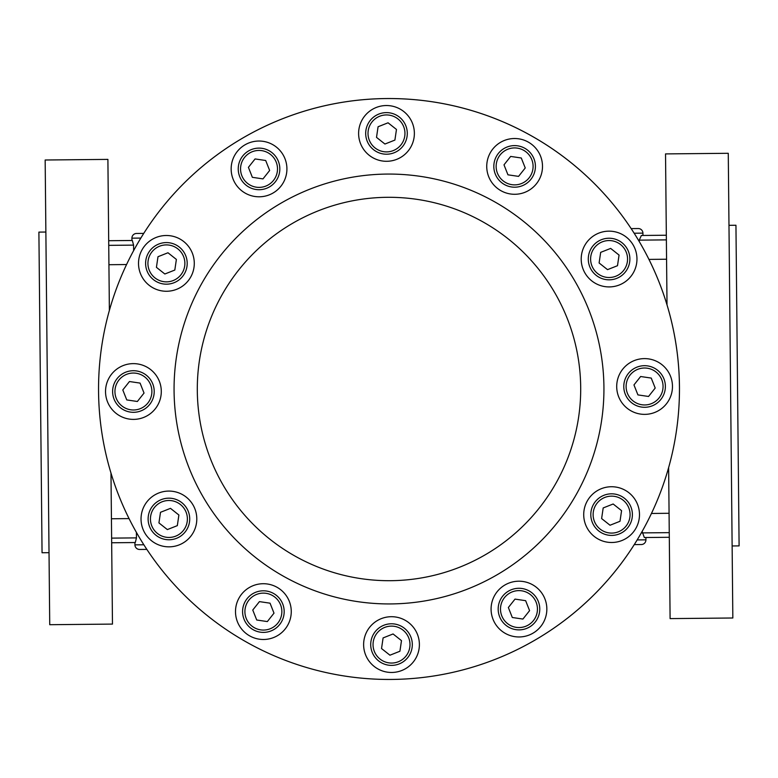 <?xml version="1.0" encoding="UTF-8"?>
<svg xmlns="http://www.w3.org/2000/svg" width="778" height="778" viewBox="0 0 778 778"><rect width="100%" height="100%" fill="white"/><g stroke="black" fill="none" stroke-linecap="round" stroke-linejoin="round"><path stroke-width="1.17" d="M641.957 531.744A290.447 290.447 0 0 1 246.256 641.957A290.447 290.447 0 0 1 136.043 246.256A290.447 290.447 0 0 1 531.744 136.043A290.447 290.447 0 0 1 391.859 679.437A290.447 290.447 0 0 1 98.563 391.859M576.187 494.633A214.932 214.932 0 0 1 283.367 576.187A214.932 214.932 0 0 1 201.813 283.367A214.932 214.932 0 0 1 494.633 201.813A214.932 214.932 0 0 1 576.187 494.633A214.932 214.932 0 0 1 283.367 576.187A214.932 214.932 0 0 1 201.813 283.367M166.404 291.264A27.882 27.882 0 0 0 194.286 263.382A27.882 27.882 0 0 0 166.404 235.501A27.882 27.882 0 0 0 138.513 263.382A27.882 27.882 0 0 0 166.404 291.264M185.738 255.729A20.792 20.792 0 0 1 174.058 282.715A20.792 20.792 0 0 1 147.071 271.045A20.792 20.792 0 0 1 158.741 244.049A20.792 20.792 0 0 1 185.738 255.729A20.792 20.792 0 0 0 158.741 244.049A20.792 20.792 0 0 0 147.071 271.045M176.382 259.434L167.97 252.762L157.992 256.721L156.427 267.34L164.839 274.002L174.817 270.054L176.382 259.434M279.603 171.948A20.792 20.792 0 0 1 256.001 189.492A20.792 20.792 0 0 1 238.457 165.879A20.792 20.792 0 0 1 262.069 148.345A20.792 20.792 0 0 1 279.603 171.948A20.792 20.792 0 0 0 262.069 148.345A20.792 20.792 0 0 0 238.457 165.879M269.645 170.479L265.697 160.501L255.077 158.936L248.415 167.348L252.364 177.326L262.983 178.891L269.645 170.479M402.79 146.332A20.792 20.792 0 0 1 373.576 149.716A20.792 20.792 0 0 1 370.182 120.502A20.792 20.792 0 0 1 399.406 117.118A20.792 20.792 0 0 1 402.79 146.332A20.792 20.792 0 0 0 399.406 117.118A20.792 20.792 0 0 0 370.182 120.502M394.903 140.079L396.469 129.459L388.057 122.798L378.079 126.756L376.513 137.366L384.925 144.037L394.903 140.079M522.271 185.738A20.792 20.792 0 0 1 495.285 174.058A20.792 20.792 0 0 1 506.955 147.071A20.792 20.792 0 0 1 533.951 158.741A20.792 20.792 0 0 1 522.271 185.738A20.792 20.792 0 0 0 533.951 158.741A20.792 20.792 0 0 0 506.955 147.071M518.566 176.382L525.238 167.97L521.279 157.992L510.66 156.427L503.998 164.839L507.946 174.817L518.566 176.382M606.052 279.603A20.792 20.792 0 0 1 588.508 256.001A20.792 20.792 0 0 1 612.121 238.457A20.792 20.792 0 0 1 629.655 262.069A20.792 20.792 0 0 1 606.052 279.603A20.792 20.792 0 0 0 629.655 262.069A20.792 20.792 0 0 0 612.121 238.457M607.521 269.645L617.499 265.697L619.064 255.077L610.652 248.415L600.674 252.364L599.109 262.983L607.521 269.645M631.668 402.79A20.792 20.792 0 0 1 628.284 373.576A20.792 20.792 0 0 1 657.498 370.182A20.792 20.792 0 0 1 660.882 399.406A20.792 20.792 0 0 1 631.668 402.79A20.792 20.792 0 0 0 660.882 399.406A20.792 20.792 0 0 0 657.498 370.182M637.921 394.903L648.541 396.469L655.202 388.057L651.244 378.079L640.634 376.513L633.963 384.925L637.921 394.903M592.262 522.271A20.792 20.792 0 0 1 603.942 495.285A20.792 20.792 0 0 1 630.929 506.955A20.792 20.792 0 0 1 619.259 533.951A20.792 20.792 0 0 1 592.262 522.271A20.792 20.792 0 0 0 619.259 533.951A20.792 20.792 0 0 0 630.929 506.955M601.618 518.566L610.03 525.238L620.008 521.279L621.573 510.66L613.161 503.998L603.183 507.946L601.618 518.566M498.397 606.052A20.792 20.792 0 0 1 521.999 588.508A20.792 20.792 0 0 1 539.543 612.121A20.792 20.792 0 0 1 515.931 629.655A20.792 20.792 0 0 1 498.397 606.052A20.792 20.792 0 0 0 515.931 629.655A20.792 20.792 0 0 0 539.543 612.121M508.355 607.521L512.303 617.499L522.923 619.064L529.585 610.652L525.636 600.674L515.017 599.109L508.355 607.521M375.21 631.668A20.792 20.792 0 0 1 404.424 628.284A20.792 20.792 0 0 1 407.818 657.498A20.792 20.792 0 0 1 378.594 660.882A20.792 20.792 0 0 1 375.21 631.668A20.792 20.792 0 0 0 378.594 660.882A20.792 20.792 0 0 0 407.818 657.498M383.097 637.921L381.531 648.541L389.943 655.202L399.921 651.244L401.487 640.634L393.075 633.963L383.097 637.921M255.729 592.262A20.792 20.792 0 0 1 282.715 603.942A20.792 20.792 0 0 1 271.045 630.929A20.792 20.792 0 0 1 244.049 619.259A20.792 20.792 0 0 1 255.729 592.262A20.792 20.792 0 0 0 244.049 619.259A20.792 20.792 0 0 0 271.045 630.929M259.434 601.618L252.762 610.03L256.721 620.008L267.34 621.573L274.002 613.161L270.054 603.183L259.434 601.618M171.948 498.397A20.792 20.792 0 0 1 189.492 521.999A20.792 20.792 0 0 1 165.879 539.543A20.792 20.792 0 0 1 148.345 515.931A20.792 20.792 0 0 1 171.948 498.397A20.792 20.792 0 0 0 148.345 515.931A20.792 20.792 0 0 0 165.879 539.543M170.479 508.355L160.501 512.303L158.936 522.923L167.348 529.585L177.326 525.636L178.891 515.017L170.479 508.355M146.332 375.21A20.792 20.792 0 0 1 149.716 404.424A20.792 20.792 0 0 1 120.502 407.818A20.792 20.792 0 0 1 117.118 378.594A20.792 20.792 0 0 1 146.332 375.21A20.792 20.792 0 0 0 117.118 378.594A20.792 20.792 0 0 0 120.502 407.818M140.079 383.097L129.459 381.531L122.798 389.943L126.756 399.921L137.366 401.487L144.037 393.075L140.079 383.097M245.089 193.061A27.882 27.882 0 0 0 283.182 182.859A27.882 27.882 0 0 0 272.971 144.766A27.882 27.882 0 0 0 234.888 154.978A27.882 27.882 0 0 0 245.089 193.061M362.344 147.353A27.882 27.882 0 0 0 400.427 157.564A27.882 27.882 0 0 0 410.638 119.472A27.882 27.882 0 0 0 372.545 109.27A27.882 27.882 0 0 0 362.344 147.353M486.736 166.404A27.882 27.882 0 0 0 514.618 194.286A27.882 27.882 0 0 0 542.499 166.404A27.882 27.882 0 0 0 514.618 138.513A27.882 27.882 0 0 0 486.736 166.404M584.939 245.089A27.882 27.882 0 0 0 595.141 283.182A27.882 27.882 0 0 0 633.234 272.971A27.882 27.882 0 0 0 623.022 234.888A27.882 27.882 0 0 0 584.939 245.089M630.647 362.344A27.882 27.882 0 0 0 620.436 400.427A27.882 27.882 0 0 0 658.528 410.638A27.882 27.882 0 0 0 668.73 372.545A27.882 27.882 0 0 0 630.647 362.344M611.596 486.736A27.882 27.882 0 0 0 583.714 514.618A27.882 27.882 0 0 0 611.596 542.499A27.882 27.882 0 0 0 639.487 514.618A27.882 27.882 0 0 0 611.596 486.736M532.911 584.939A27.882 27.882 0 0 0 494.818 595.141A27.882 27.882 0 0 0 505.029 633.234A27.882 27.882 0 0 0 543.112 623.022A27.882 27.882 0 0 0 532.911 584.939M415.656 630.647A27.882 27.882 0 0 0 377.573 620.436A27.882 27.882 0 0 0 367.362 658.528A27.882 27.882 0 0 0 405.455 668.73A27.882 27.882 0 0 0 415.656 630.647M291.264 611.596A27.882 27.882 0 0 0 263.382 583.714A27.882 27.882 0 0 0 235.501 611.596A27.882 27.882 0 0 0 263.382 639.487A27.882 27.882 0 0 0 291.264 611.596M193.061 532.911A27.882 27.882 0 0 0 182.859 494.818A27.882 27.882 0 0 0 144.766 505.029A27.882 27.882 0 0 0 154.978 543.112A27.882 27.882 0 0 0 193.061 532.911M147.353 415.656A27.882 27.882 0 0 0 157.564 377.573A27.882 27.882 0 0 0 119.472 367.362A27.882 27.882 0 0 0 109.27 405.455A27.882 27.882 0 0 0 147.353 415.656M728.976 225.319L735.949 225.25L739.1 545.893L732.127 545.962M668.623 467.578L670.101 618.607L732.837 617.995L729.132 240.772L728.266 153.295L665.53 153.908L667.018 304.937M666.376 239.877L639.253 240.149L639.273 241.598M648.93 259.405L666.571 259.23M639.253 240.149L641.354 235.481L666.338 235.228M638.232 228.537L631.143 228.606L638.232 228.537A4.649 4.649 0 0 1 642.92 233.137L642.949 235.462M679.437 386.141A290.447 290.447 0 0 0 136.043 246.256M140.837 238.078L131.92 238.165L131.939 240.49L108.696 240.713L132.328 240.48L133.583 245.119L108.745 245.362M133.631 250.623L133.583 245.119M131.92 238.165A4.649 4.649 0 0 1 136.52 233.468L143.745 233.4M108.93 264.714L126.571 264.539M669.07 513.285L651.429 513.461M637.163 539.922L645.935 539.835L645.915 537.51M669.304 537.287L644.32 537.53L642.122 531.452M645.935 539.835A4.649 4.649 0 0 1 641.335 544.532L634.255 544.6M129.07 518.595L111.429 518.77M136.403 532.376L136.461 537.88L135.294 542.538L111.662 542.772L134.905 542.538L134.934 544.863A4.649 4.649 0 0 0 139.622 549.462L146.857 549.394M49.024 552.681L42.051 552.75L38.9 232.107L45.873 232.038M110.982 473.063L112.47 624.092L49.734 624.705L49.675 618.88L45.163 160.005L107.899 159.393L109.377 310.422M222.051 294.784A191.699 191.699 0 0 0 294.784 555.949A191.699 191.699 0 0 0 555.949 483.216A191.699 191.699 0 0 0 483.216 222.051A191.699 191.699 0 0 0 222.051 294.784M149.23 270.19A18.468 18.468 0 0 0 173.202 280.557A18.468 18.468 0 0 0 183.579 256.584A18.468 18.468 0 0 0 159.597 246.208A18.468 18.468 0 0 0 149.23 270.19M240.752 166.22A18.468 18.468 0 0 0 256.332 187.187A18.468 18.468 0 0 0 277.308 171.607A18.468 18.468 0 0 0 261.729 150.64A18.468 18.468 0 0 0 240.752 166.22M372.01 121.942A18.468 18.468 0 0 0 375.015 147.898A18.468 18.468 0 0 0 400.962 144.883A18.468 18.468 0 0 0 397.957 118.937A18.468 18.468 0 0 0 372.01 121.942M507.81 149.23A18.468 18.468 0 0 0 497.443 173.202A18.468 18.468 0 0 0 521.416 183.579A18.468 18.468 0 0 0 531.792 159.597A18.468 18.468 0 0 0 507.81 149.23M611.78 240.752A18.468 18.468 0 0 0 590.813 256.332A18.468 18.468 0 0 0 606.393 277.308A18.468 18.468 0 0 0 627.36 261.729A18.468 18.468 0 0 0 611.78 240.752M656.058 372.01A18.468 18.468 0 0 0 630.102 375.015A18.468 18.468 0 0 0 633.117 400.962A18.468 18.468 0 0 0 659.063 397.957A18.468 18.468 0 0 0 656.058 372.01M628.77 507.81A18.468 18.468 0 0 0 604.798 497.443A18.468 18.468 0 0 0 594.421 521.416A18.468 18.468 0 0 0 618.403 531.792A18.468 18.468 0 0 0 628.77 507.81M537.248 611.78A18.468 18.468 0 0 0 521.668 590.813A18.468 18.468 0 0 0 500.692 606.393A18.468 18.468 0 0 0 516.271 627.36A18.468 18.468 0 0 0 537.248 611.78M405.99 656.058A18.468 18.468 0 0 0 402.985 630.102A18.468 18.468 0 0 0 377.038 633.117A18.468 18.468 0 0 0 380.043 659.063A18.468 18.468 0 0 0 405.99 656.058M270.19 628.77A18.468 18.468 0 0 0 280.557 604.798A18.468 18.468 0 0 0 256.584 594.421A18.468 18.468 0 0 0 246.208 618.403A18.468 18.468 0 0 0 270.19 628.77M166.22 537.248A18.468 18.468 0 0 0 187.187 521.668A18.468 18.468 0 0 0 171.607 500.692A18.468 18.468 0 0 0 150.64 516.271A18.468 18.468 0 0 0 166.22 537.248M121.942 405.99A18.468 18.468 0 0 0 147.898 402.985A18.468 18.468 0 0 0 144.883 377.038A18.468 18.468 0 0 0 118.937 380.043A18.468 18.468 0 0 0 121.942 405.99M642.92 233.137L634.148 233.225M134.934 544.863L143.852 544.775M642.132 532.901L669.255 532.638M111.624 538.123L136.461 537.88"/></g></svg>
